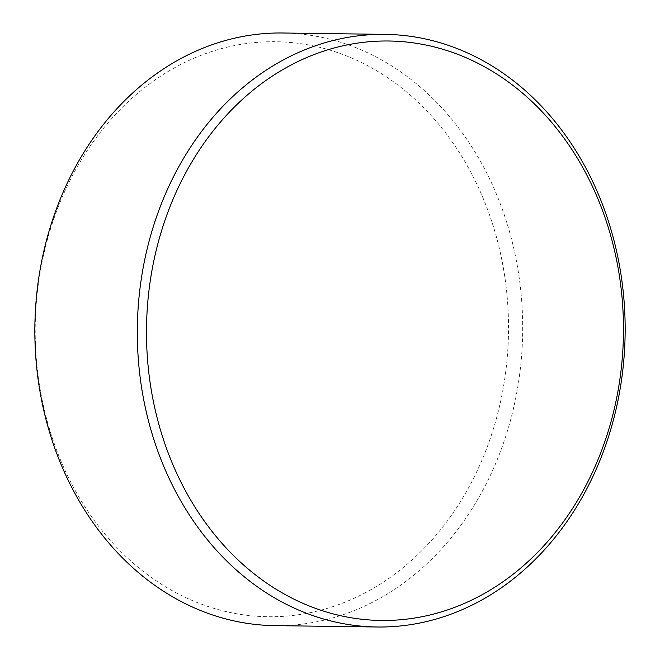 <?xml version="1.0" encoding="UTF-8"?>
<svg xmlns="http://www.w3.org/2000/svg" width="660" height="660" viewBox="0 0 660 660"><rect width="100%" height="100%" fill="white"/><g stroke="black" fill="none" stroke-linecap="round" stroke-linejoin="round"><path stroke-width="0.49" stroke-dasharray="3.3 2.47" d="M502.21 261.764A287.512 236.668 -89.2 0 1 326.18 608.702A287.512 236.668 -89.2 0 1 41.506 396.676A287.512 236.668 -89.2 0 1 217.528 49.739A287.512 236.668 -89.2 0 1 502.21 261.764M274.808 625.63A296.34 243.928 90.8 0 0 516.194 259.784A296.34 243.928 90.8 0 0 282.727 33"/><path stroke-width="0.99" d="M385.192 34.369L282.727 33A296.34 243.928 90.8 0 0 41.341 398.846A296.34 243.928 90.8 0 0 274.808 625.63L377.272 627A296.34 243.928 90.8 0 0 618.659 261.154A296.34 243.928 90.8 0 0 385.192 34.369A296.34 243.928 90.8 0 0 143.806 400.216A296.34 243.928 90.8 0 0 377.272 627M152.839 398.714A289.74 238.499 90.8 0 0 439.725 612.381A289.74 238.499 90.8 0 0 617.116 262.754A289.74 238.499 90.8 0 0 330.231 49.087A289.74 238.499 90.8 0 0 152.839 398.714"/></g></svg>
